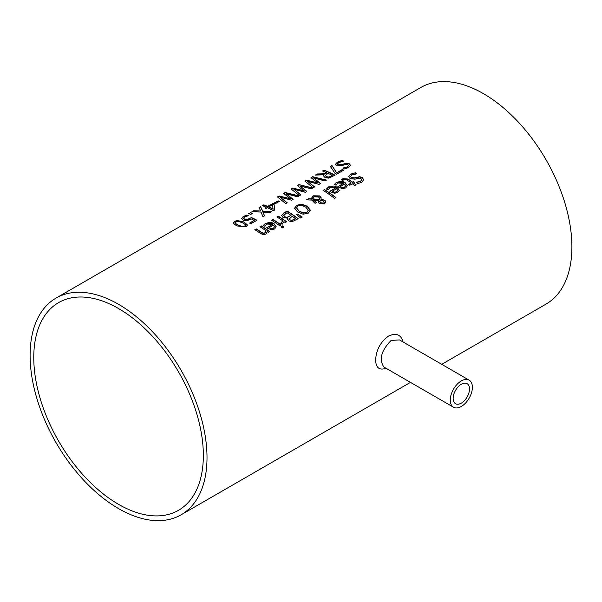 <?xml version="1.0" encoding="UTF-8"?>
<svg xmlns="http://www.w3.org/2000/svg" width="602" height="602" viewBox="0 0 602 602"><rect width="100%" height="100%" fill="white"/><g stroke="black" fill="none" stroke-linecap="round" stroke-linejoin="round"><path stroke-width="0.9" d="M249.8 223.184L254.21 220.385A125.096 72.225 -120 0 0 251.26 218.932L247.068 220.693L243.261 220.159L241.575 218.421M243.539 218.285L244.773 219.549L246.993 219.888L251.237 217.691A124.787 72.044 60 0 1 256.7 220.37M241.575 218.759L243.208 216.773L246.73 215.343A124.787 72.044 60 0 1 247.926 215.817M241.575 218.503L243.208 216.517L246.73 215.087A125.096 72.225 60 0 1 248.295 215.704L244.465 217.029L243.539 218.217L244.773 219.294L246.993 219.888M246.993 219.632L251.237 217.691M251.237 217.435A125.096 72.225 60 0 1 256.934 220.234L250.868 223.741A125.096 72.225 -120 0 0 249.567 223.064L254.21 220.385M334.516 184.551L336.653 182.481C340.649 180.999 343.471 181.127 345.119 182.85L347.286 185.8M343.607 183.347L337.888 182.978L336.044 185.273A125.096 72.225 -120 0 0 334.516 184.295L336.653 182.225L345.119 182.594L347.294 185.679L345.706 187.929L342.387 188.644L338.625 187.177A125.096 72.225 -120 0 0 337.857 186.665L343.607 183.347L338.068 186.801M342.433 187.493L344.645 187.049L345.646 185.627L344.645 187.312L342.433 187.756L340.288 186.605L342.433 187.756M345.646 185.627L344.668 184.077L340.288 186.605M326.517 189.171L328.654 187.102C332.643 185.619 335.464 185.747 337.12 187.47L339.287 190.42M330.062 191.421L335.6 187.967L329.888 187.598L328.045 189.886A125.096 72.225 -120 0 0 326.517 188.915L328.654 186.846L337.12 187.214L339.287 190.3L337.707 192.55L334.381 193.265L330.618 191.797A125.096 72.225 -120 0 0 329.858 191.278L335.6 187.967M334.426 192.369L336.638 191.925L337.647 190.503L336.668 188.689L332.289 191.225L334.426 192.369L336.638 191.669L337.647 190.247M332.289 191.225L334.426 192.113M355.097 172.601A125.096 72.225 60 0 1 356.941 173.79L351.989 174.896L350.642 176.446L351.372 177.515L354.427 177.861L359.733 176.679L362.442 177.695L363.661 179.735L361.892 182.218L357.881 183.565A125.096 72.225 -120 0 0 356.128 182.248L360.515 181.3L361.719 179.757L361.065 178.689L357.904 178.29L355.052 179.185L350.071 178.553L348.731 176.454L350.612 174.159L355.097 172.857A124.787 72.044 60 0 1 356.64 173.843M348.731 176.71L350.612 174.414L355.097 172.857M350.65 176.574L351.372 177.771L354.427 178.117L359.733 176.935L362.442 177.951L363.661 179.87M356.233 182.444L360.515 181.563L361.712 179.885M323.229 190.458L324.41 189.773A124.787 72.044 60 0 1 335.773 197.697M324.41 189.517A125.096 72.225 60 0 1 335.961 197.584L334.561 198.389A125.096 72.225 -120 0 0 323.018 190.322L324.41 189.773M341.545 179.968L342.862 178.929L347.986 179.261A124.787 72.044 60 0 1 352.584 182.414L353.524 181.872A124.787 72.044 60 0 1 354.48 182.564M352.584 182.158L353.524 181.616A125.096 72.225 60 0 1 354.676 182.451L353.735 182.993A125.096 72.225 60 0 1 356.121 184.776L354.721 185.582A125.096 72.225 -120 0 0 352.336 183.798L349.77 185.281A125.096 72.225 -120 0 0 348.611 184.445L351.184 182.963A125.096 72.225 -120 0 0 347.234 180.239L345.42 179.298L343.727 179.644L342.794 180.502A125.096 72.225 -120 0 0 341.545 179.712L342.862 178.674L347.986 179.005A125.096 72.225 60 0 1 352.584 182.158L352.584 182.414M353.735 182.993L353.735 183.249A124.787 72.044 60 0 1 355.925 184.889M351.184 182.963L348.806 184.588M294.574 208.54L296.628 205.53L301.7 204.424L307.276 206.501L310.226 210.489M296.583 208.021L299.036 211.257L303.28 213.138L306.869 212.581L308.179 210.309M308.179 210.045L305.741 207.126C301.519 205.049 298.901 204.703 297.892 206.08L296.575 207.886L299.036 211.001L303.28 212.875L306.869 212.325L308.216 210.572M294.574 208.284L296.628 205.274L301.7 204.168L307.276 206.245L310.211 210.098L308.156 213.289L303.092 214.207L297.501 211.889L294.559 208.029M308.405 198.758L311.505 198.886L313.048 195.8L319.76 195.906L321.144 197.659L320.949 199.292L324.899 200.21L325.9 201.971L324.531 203.83L319.444 203.709L318.368 202.362L318.819 200.489L313.529 200.15L316.584 202.438L315.132 203.28A125.096 72.225 -120 0 0 314.417 202.776L311.889 200.075L306.501 199.856L308.405 198.758L311.505 199.142L311.422 198.163M306.922 199.872L308.405 199.014M311.43 198.291L313.048 196.056L319.76 196.162L321.19 198.246M313.529 200.15L316.584 202.701M318.819 200.489L318.368 202.618M320.949 199.292L324.899 200.466L325.9 202.227M318.368 202.362L318.292 201.851M312.724 198.51L312.799 199.194L319.707 199.586L319.707 198.351L318.593 197.027L313.853 196.794L312.799 198.938L319.707 199.33L319.707 198.351M319.707 199.586L319.707 198.607L319.707 199.586M312.716 198.637L312.799 199.194M320.053 200.722L319.835 202.001L319.737 201.271L320.746 202.769L323.65 203.085L324.252 202.249L323.515 201.098L322.228 200.526L320.053 200.466L319.835 202.001L320.746 203.024L323.65 203.348L324.245 202.377M296.809 214.756L297.629 214.282L302.046 217.164M297.629 214.026L302.249 217.051L300.601 217.999L296.62 214.605L297.629 214.282M281.668 215.546L283.978 212.86L287.154 211.031A125.096 72.225 60 0 1 298.208 218.714L291.925 221.739L288.742 220.874L287.681 219.136L287.922 218.278A125.096 72.225 -120 0 0 287.869 218.233L283.053 217.548L281.698 215.516L283.978 213.116L287.154 211.287A124.787 72.044 60 0 1 298.013 218.827M287.922 218.278L287.688 219.271M287.131 217.269L291.022 215.388L287.131 217.525L284.52 216.622L287.131 217.525M291.022 215.388A125.096 72.225 -120 0 0 286.936 212.672L283.662 215.561M283.7 215.102L284.52 216.622M283.7 215.358L284.52 216.878M291.782 220.362L295.484 218.609L291.782 220.625L290.066 219.835L291.782 220.625M295.484 218.609A125.096 72.225 -120 0 0 292.248 216.246L289.223 218.835M289.261 218.451L290.066 219.835M289.261 218.707L290.066 220.091M277.116 217.081L278.305 216.396A124.787 72.044 60 0 1 286.401 221.867M280.773 223.432L281.585 223.041L282.789 220.836A125.096 72.225 -120 0 0 276.905 216.946L278.305 216.396M278.305 216.141A125.096 72.225 60 0 1 286.597 221.754L285.197 222.559A125.096 72.225 -120 0 0 283.963 221.664L282.157 224.26A125.096 72.225 -120 0 0 280.705 223.214L280.773 223.267M280.773 223.176L282.789 220.836M272.789 219.324A125.096 72.225 60 0 1 281.089 224.937L279.689 225.742A125.096 72.225 -120 0 0 271.397 220.129L272.789 219.579A124.787 72.044 60 0 1 280.893 225.05M271.607 220.257L272.789 219.579M281.164 226.969L282.556 226.164A124.787 72.044 60 0 1 283.813 227.12M282.556 225.908A125.096 72.225 60 0 1 284.009 227.007L282.421 227.925A125.096 72.225 -120 0 0 280.968 226.826L282.556 226.164M263.42 225.6L265.55 223.53C269.545 222.048 272.367 222.176 274.015 223.899L276.19 226.849M272.503 224.395L266.791 224.027L264.94 226.314A125.096 72.225 -120 0 0 263.42 225.344L265.55 223.274L274.015 223.643L276.19 226.728L274.61 228.978L271.284 229.693L267.521 228.226A125.096 72.225 -120 0 0 266.761 227.714L272.503 224.395L266.964 227.849M271.329 228.542L273.541 228.098L274.55 226.676L273.541 228.361L271.329 228.798L269.192 227.654L271.329 228.798M274.55 226.676L273.571 225.125L269.192 227.654M335.54 164.466L337.421 162.412L341.906 160.651A124.787 72.044 60 0 1 343.351 161.231M343.042 168.289L347.331 167.123L348.513 165.603M337.466 164.113L338.181 165.023L341.236 164.971L346.541 163.428L349.258 163.97L350.469 165.384M343.042 168.033L347.331 166.867L348.528 165.475L347.873 164.67L344.713 164.677L341.861 165.716L336.879 165.746L335.54 164.211L337.421 162.156L341.906 160.388A125.096 72.225 60 0 1 343.757 161.133L338.798 162.585L337.451 163.985L338.181 164.767L341.236 164.707L346.541 163.172L349.258 163.714L350.469 165.257L348.701 167.476L344.698 168.996A125.096 72.225 -120 0 0 342.937 168.101L343.042 168.154M260.214 233.23A125.096 72.225 -120 0 0 254.827 229.693L256.226 229.136A124.787 72.044 60 0 1 260.959 232.229L263.082 233.365L265 233.057L266.144 230.844A125.096 72.225 -120 0 0 259.944 226.736L261.343 225.931A125.096 72.225 60 0 1 269.636 231.544L268.244 232.357A125.096 72.225 -120 0 0 267.318 231.687L265.956 233.975L264.707 234.449L262.352 234.298L260.214 233.23M255.045 229.821L256.226 229.136M256.226 228.88A125.096 72.225 60 0 1 260.959 231.973L263.082 233.109L265 232.801L266.144 230.844M261.343 225.931L261.343 226.186A124.787 72.044 60 0 1 269.44 231.657M260.154 226.871L261.343 226.186M328.654 177.274L332.251 175.355A125.096 72.225 -120 0 0 328.09 173.338L325.381 175.498L326.487 176.95L328.654 177.274L332.251 175.355M323.62 176.093L324.124 174.791L315.38 175.069L317.292 173.963L325.178 173.76L326.863 172.789A125.096 72.225 -120 0 0 322.469 170.976L323.936 170.389A124.787 72.044 60 0 1 334.757 175.302M322.74 171.081L323.936 170.389M315.869 175.047L317.292 174.226L325.178 174.016L326.863 172.789M325.381 175.498L326.487 176.695L328.654 177.018M323.936 170.125A125.096 72.225 60 0 1 334.99 175.167L328.745 178.132L325.072 177.635L323.613 175.965L324.124 174.791M331.965 165.497L336.668 172.774L342.372 169.478A125.096 72.225 60 0 1 343.674 170.155L336.661 174.204A125.096 72.225 -120 0 0 334.998 173.346L330.385 166.408L331.965 165.497L336.668 173.03L342.372 169.734A124.787 72.044 60 0 1 343.441 170.291M330.521 166.588L331.965 165.753M307.547 181.322L314.613 186.936L313.168 187.771L304.89 181.127L306.538 180.171L317.961 182.94L310.971 177.613L312.604 176.672L326.48 180.081L324.967 180.954L313.582 177.944L320.542 183.512L319.045 184.378L307.547 181.322L314.432 187.041M313.582 177.944L320.362 183.61M311.181 177.756L312.604 176.928L326.186 180.246M305.094 181.27L306.538 180.434L317.961 182.94M298.893 184.588L312.777 187.997L311.257 188.87L299.871 185.86L306.832 191.428L305.334 192.286L293.844 189.231L300.902 194.852L299.457 195.68L291.18 189.036L292.828 188.087L304.251 191.112L297.268 185.529L298.893 184.588L312.483 188.163M291.383 189.178L292.828 188.343M292.828 188.087L304.251 190.857M297.471 185.664L298.893 184.844M293.844 189.231L300.729 194.95M299.871 185.86L306.659 191.526M280.133 197.147L287.192 202.761L285.754 203.596L277.477 196.952L279.125 196.004L290.548 198.773L283.557 193.438L285.19 192.497L299.066 195.913L297.554 196.786L286.168 193.776L293.129 199.337L291.631 200.203L280.133 197.147L287.019 202.866M286.168 193.776L292.948 199.443M283.76 193.581L285.19 192.76L298.773 196.079M277.68 197.095L279.125 196.26L290.548 198.773M277.996 200.767A125.096 72.225 60 0 1 279.336 201.369L275.152 203.785A125.096 72.225 -120 0 0 273.812 203.183L277.996 201.023A124.787 72.044 60 0 1 279.087 201.512M274.06 203.295L277.996 201.023M268.793 206.922L268.793 207.178A124.787 72.044 60 0 1 273.112 209.24L272.51 204.77L268.793 206.922A125.096 72.225 60 0 1 273.112 208.984M262.645 205.771L263.804 205.101A124.787 72.044 60 0 1 267.604 206.652L272.488 203.83A124.787 72.044 60 0 1 274.045 204.522L274.768 209.94M265.113 208.089L266.174 207.216A125.096 72.225 -120 0 0 262.382 205.666L263.804 204.846A125.096 72.225 60 0 1 267.604 206.396L272.488 203.83M272.488 203.574A125.096 72.225 60 0 1 274.045 204.266L274.045 204.522M274.045 204.266L274.798 209.925L273.436 210.708A125.096 72.225 -120 0 0 267.371 207.743L266.054 208.503A125.096 72.225 -120 0 0 264.857 207.976L266.174 207.216M250.455 212.551A125.096 72.225 60 0 1 252.569 213.394L250.793 214.417A125.096 72.225 -120 0 0 248.679 213.575L250.455 212.815A124.787 72.044 60 0 1 252.306 213.544M248.95 213.68L250.455 212.815M262.923 212.115L264.564 215.832L262.976 216.743L260.99 212.062L251.922 211.701L253.608 210.73L260.704 210.993L259.041 207.6L260.621 206.682L262.638 211.039L271.57 211.784L269.884 212.754L262.923 212.115L264.474 215.877M259.138 207.795L260.621 206.937L262.638 211.294L271.193 212.002M252.358 211.708L253.608 210.993L260.704 210.993M233.185 223.237L234.569 221.762C235.54 220.317 238.633 220.437 243.863 222.115L247.482 225.14M236.804 225.946L233.177 223.101L234.569 221.498L243.863 221.86L247.49 225.013L246.083 226.751L236.804 225.946M238.309 225.073L242.087 226.457L244.856 226.104L245.338 224.561L242.358 222.725L238.648 221.498L235.796 221.972L235.329 223.387L238.309 225.073M235.073 222.966L235.329 223.643L238.309 225.329L242.087 226.713L244.856 226.36L245.338 224.817M245.593 225.314L245.338 224.561M235.058 223.094L235.329 223.643M56.009 298.118A125.096 72.225 60 0 1 152.411 331.634A125.096 72.225 60 0 1 207.013 457.528A125.096 72.225 60 0 1 181.104 514.793A125.096 72.225 60 0 1 56.009 442.568A125.096 72.225 60 0 1 56.009 298.118L420.896 87.456A125.096 72.225 60 0 1 517.291 120.964A125.096 72.225 60 0 1 571.9 246.858A125.096 72.225 60 0 1 545.991 304.13L441.733 364.323M403.107 342.019C401.045 334.561 396.154 332.597 388.433 336.127C380.381 342.087 376.115 350.101 375.64 360.169C375.926 367.882 379.388 370.584 386.017 368.266M383.865 367.024C378.824 359.409 381.262 350.537 391.165 340.408L399.517 339.942L469.146 380.148A15.637 9.03 -60 0 1 472.389 387.304A15.637 9.03 -60 0 1 465.557 403.039A15.637 9.03 -60 0 1 453.509 407.23A15.637 9.03 -60 0 1 451.116 394.701A15.637 9.03 -60 0 1 461.328 380.923A15.637 9.03 -60 0 1 469.146 380.148M453.148 398.411A11.573 6.682 -60 0 1 461.328 384.242A11.573 6.682 -60 0 1 467.114 383.67A11.573 6.682 -60 0 1 467.114 397.027A11.573 6.682 -60 0 1 455.541 403.709A11.573 6.682 -60 0 1 453.148 398.411M118.556 504.356A119.903 69.23 60 0 1 40.221 398.697A119.903 69.23 60 0 1 58.605 302.61A119.903 69.23 60 0 1 178.508 371.84A119.903 69.23 60 0 1 178.508 510.3A119.903 69.23 60 0 1 118.556 504.356M181.104 514.793L410.459 382.375M453.509 407.23L383.88 367.032"/></g></svg>

